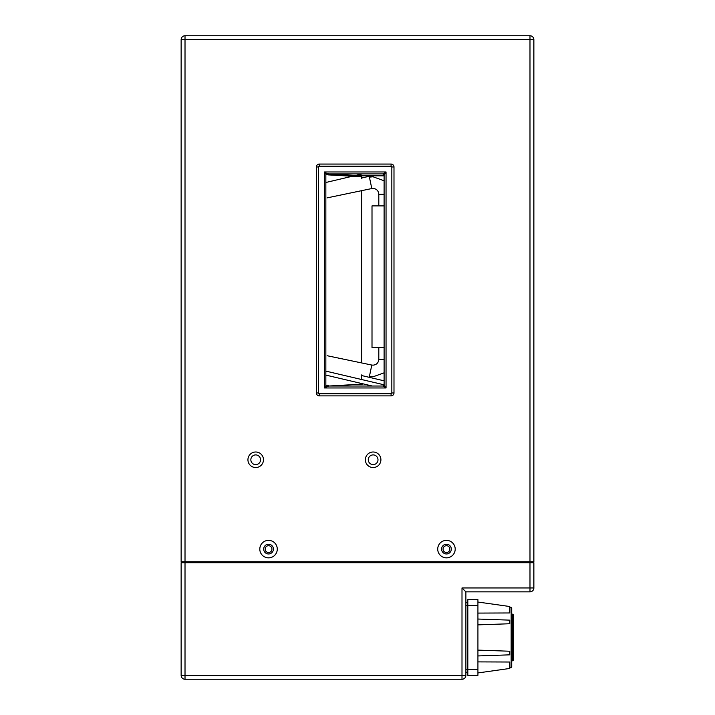 <?xml version="1.0" encoding="UTF-8"?>
<svg xmlns="http://www.w3.org/2000/svg" width="715" height="715" viewBox="0 0 715 715"><rect width="100%" height="100%" fill="white"/><g stroke="black" fill="none" stroke-linecap="round" stroke-linejoin="round"><path stroke-width="1.07" d="M273.398 549.111A4.853 4.853 0 0 1 268.536 553.964A4.853 4.853 0 0 1 263.683 549.111A4.853 4.853 0 0 1 268.536 544.258A4.853 4.853 0 0 1 273.398 549.111M259.804 549.111A8.741 8.741 0 0 0 268.536 557.852A8.741 8.741 0 0 0 277.277 549.111A8.741 8.741 0 0 0 268.536 540.37A8.741 8.741 0 0 0 259.804 549.111M451.317 549.111A4.853 4.853 0 0 1 446.464 553.964A4.853 4.853 0 0 1 441.602 549.111A4.853 4.853 0 0 1 446.464 544.258A4.853 4.853 0 0 1 451.317 549.111M437.723 549.111A8.741 8.741 0 0 0 446.464 557.852A8.741 8.741 0 0 0 455.196 549.111A8.741 8.741 0 0 0 446.464 540.37A8.741 8.741 0 0 0 437.723 549.111M365.365 459.763A7.767 7.767 0 0 0 373.132 467.538A7.767 7.767 0 0 0 380.907 459.763A7.767 7.767 0 0 0 373.132 451.996A7.767 7.767 0 0 0 365.365 459.763M373.132 464.625A4.853 4.853 0 0 0 377.994 459.763A4.853 4.853 0 0 0 373.132 454.91A4.853 4.853 0 0 0 368.279 459.763A4.853 4.853 0 0 0 373.132 464.625A4.853 4.853 0 0 0 377.583 457.823M247.935 459.763A7.767 7.767 0 0 0 255.702 467.538A7.767 7.767 0 0 0 263.469 459.763A7.767 7.767 0 0 0 255.702 451.996A7.767 7.767 0 0 0 247.935 459.763M255.702 464.625A4.853 4.853 0 0 0 260.555 459.763A4.853 4.853 0 0 0 255.702 454.91A4.853 4.853 0 0 0 250.849 459.763A4.853 4.853 0 0 0 255.702 464.625A4.853 4.853 0 0 0 260.153 457.823M185.015 35.75L185.015 561.74L181.136 561.74L181.136 39.638A3.888 3.888 0 0 1 185.015 35.75L529.985 35.75A3.888 3.888 0 0 1 533.864 39.638L533.864 561.74L529.985 561.74L529.985 35.75M185.015 561.74L529.985 561.74M443.059 549.111A3.396 3.396 0 0 0 446.464 552.507A3.396 3.396 0 0 0 449.86 549.111A3.396 3.396 0 0 0 446.464 545.715A3.396 3.396 0 0 0 443.059 549.111M265.14 549.111A3.396 3.396 0 0 0 268.536 552.507A3.396 3.396 0 0 0 271.941 549.111A3.396 3.396 0 0 0 268.536 545.715A3.396 3.396 0 0 0 265.14 549.111M185.989 562.705L185.989 561.74M529.011 562.705L529.011 561.74M463.633 589.598L464.643 590.608M533.864 587.962A3.888 3.888 0 0 1 529.985 591.841L465.885 591.841L461.997 587.962L533.864 587.962A3.888 3.888 0 0 1 529.985 591.841L529.985 562.705L533.864 562.705L533.864 587.962M465.885 591.841L465.885 675.362A3.888 3.888 0 0 1 461.997 679.25L185.015 679.25A3.888 3.888 0 0 1 181.136 675.362L181.136 562.705L529.985 562.705M384.67 174.031L386.046 171.966L383.142 173.906L384.107 174.88L384.67 174.031M383.705 385.394L383.133 386.02L386.046 387.968L384.107 385.063L384.107 347.696L372.006 347.696L372.006 205.902L384.089 205.902L384.107 174.88M384.107 385.063L383.142 386.029A0.974 0.965 180 0 0 384.107 385.045L384.107 174.889A0.974 0.965 0 0 0 383.133 173.915L383.705 174.54M383.142 386.029L328.659 386.029L328.006 385.063L325.852 386.002L324.538 387.968L328.659 386.029L362.407 384.125M384.107 175.827L362.407 175.819L328.659 173.906L326.505 173.28L325.852 173.933L325.852 386.002L326.505 386.654M326.505 173.28L324.538 171.966L325.852 173.933L328.006 174.88L361.745 176.784L361.745 178.732M383.142 173.906L328.659 173.906L328.006 174.88M391.078 395.878A2.914 2.914 0 0 0 393.992 392.964L393.992 166.97A2.914 2.914 0 0 0 391.078 164.057L319.31 164.057A2.914 2.914 0 0 0 316.396 166.97L316.396 392.964A2.914 2.914 0 0 0 319.31 395.878L391.078 395.878L391.078 393.724A0.76 0.76 0 0 0 391.838 392.964L393.992 392.964M391.078 393.724L319.31 393.724A0.76 0.76 0 0 1 318.559 392.964L318.559 166.97A0.76 0.76 0 0 1 319.31 166.22L391.078 166.22A0.76 0.76 0 0 1 391.838 166.97L391.838 392.964M362.291 173.906L325.852 182.486M325.852 371.112L384.089 384.813M465.885 602.718L467.825 602.718M467.825 672.261L465.885 672.261M477.924 655.941L509.777 654.833L509.777 651.231L477.924 650.114M477.924 672.94L509.777 668.462L509.777 662.019L477.924 661.893M512.691 660.794L513.665 659.829L513.665 615.15L512.691 614.185L512.691 660.794L511.725 660.794L511.725 663.225L511.725 608.063L509.777 607.455M513.665 639.469L513.665 644.51M511.725 614.185L512.691 614.185M477.924 613.086L509.777 612.961L509.777 606.517L477.924 602.039M477.924 624.865L509.777 623.748L509.777 620.146L477.924 619.038M511.725 608.063L511.154 607.482L511.154 667.497L511.725 666.916L511.725 637.485M477.924 605.444L467.825 605.444L467.825 599.617L477.924 599.617L477.924 675.362L467.825 675.362L467.825 669.535L477.924 669.535M465.885 605.444L467.825 605.444L467.825 669.535L465.885 669.535M513.665 635.51L513.665 630.469M324.538 387.968L386.046 387.968L386.046 171.966L324.538 171.966L324.538 387.968M533.864 39.638L181.136 39.638M181.136 675.362L465.885 675.362A3.888 3.888 0 0 1 461.997 679.25L461.997 587.962M185.015 562.705L185.015 679.25M383.714 385.412L384.107 384.643A0.974 0.965 0 0 1 383.133 385.608M383.133 174.326L384.107 175.3L383.714 174.523M361.745 190.637L361.745 362.952M361.745 374.857L361.745 379.558M316.396 392.964L318.559 392.964M319.31 393.724L319.31 395.878M391.078 166.22L391.078 164.057M393.992 166.97L391.838 166.97M318.559 166.97L316.396 166.97M319.31 164.057L319.31 166.22M325.852 375.098L372.292 386.029M361.745 178.026L371.076 175.827M384.107 380.827L361.745 375.563M384.107 372.828L372.989 376.823L369.414 376.456L371.8 365.052L372.989 365.168C376.519 364.829 378.458 362.889 378.807 359.341L384.107 359.341M384.107 194.248L378.807 194.248L378.807 205.902M378.807 194.248C378.458 190.699 376.519 188.76 372.989 188.42L371.8 188.546L369.414 177.132L372.989 176.766L384.107 180.761M371.8 365.052L327.166 355.73M378.807 359.341L378.807 347.696M371.8 188.546L327.166 197.867M511.725 666.916L509.777 667.524"/></g></svg>
